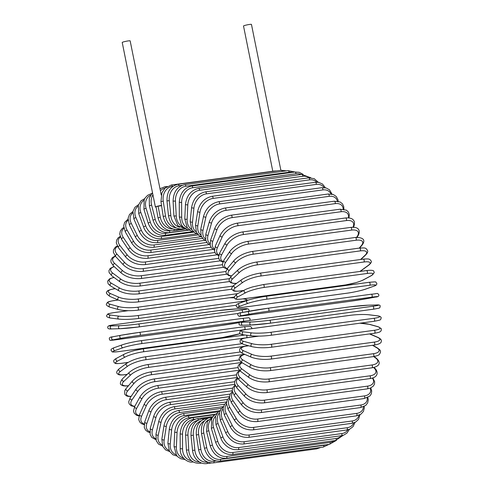 <?xml version="1.0" encoding="UTF-8"?>
<svg xmlns="http://www.w3.org/2000/svg" width="488" height="488" viewBox="0 0 488 488"><rect width="100%" height="100%" fill="white"/><g stroke="black" fill="none" stroke-linecap="round" stroke-linejoin="round"><path stroke-width="0.73" d="M272.798 171.251L243.512 25.998A4.05 0.39 -11.4 0 1 244.14 25.657A4.05 0.39 -11.4 0 1 248.563 24.601A4.05 0.39 -11.4 0 1 251.454 24.4L280.881 170.343M155.843 207.064A4.05 0.39 -11.4 0 1 155.385 206.979A4.05 0.39 -11.4 0 1 156.014 206.631L158.045 206.186L160.29 217.306A13.499 11.169 70.5 0 0 173.088 229.049M160.29 217.306L158.027 217.886L156.014 206.631A4.05 0.39 -11.4 0 1 161.528 205.417M161.577 205.704L158.045 206.186M155.385 206.979L122.213 42.462A4.05 0.39 -11.4 0 1 122.842 42.114A4.05 0.39 -11.4 0 1 127.264 41.065A4.05 0.39 -11.4 0 1 130.156 40.864L161.229 194.962M208.156 419.991A13.499 11.169 70.5 0 0 203.795 433.057L206.741 447.691L204.478 448.271C207.15 457.14 212.304 461.422 219.948 461.123A1.501 0.83 -97.7 0 0 220.539 459.354L323.764 445.343A13.499 11.169 70.5 0 0 325.85 444.812M206.741 447.691A13.499 11.169 70.5 0 0 220.539 459.354M323.764 445.343A1.501 0.83 82.3 0 1 323.172 447.112L329.016 444.379M203.795 433.057L201.526 433.631L204.478 448.271M226.261 458.324A1.501 0.83 -97.7 0 0 226.822 456.433L330.053 442.421A1.501 0.83 82.3 0 1 329.485 444.318L226.261 458.324C218.606 458.629 213.25 454.456 210.194 445.819L212.414 445.044A13.499 11.011 61.9 0 0 226.822 456.433M211.847 418.472A13.499 11.011 61.9 0 0 208.785 430.703L212.414 445.044M330.053 442.421A13.499 11.011 61.9 0 0 334.317 440.676M208.785 430.703L206.564 431.483L210.194 445.819M232.319 454.517A1.501 0.83 -97.7 0 0 232.849 452.504L336.073 438.492A1.501 0.83 82.3 0 1 335.543 440.511L232.319 454.517C224.645 454.828 219.106 450.802 215.684 442.451A1.501 0.36 162.9 0 1 216.361 441.915A1.501 0.36 162.9 0 1 217.849 441.481A13.499 10.773 54 0 0 232.849 452.504M215.605 416.142A13.499 10.773 54 0 0 213.567 427.555L217.849 441.481M336.073 438.492A13.499 10.773 54 0 0 341.472 435.699M213.567 427.555A1.501 0.36 162.9 0 0 212.079 427.988A1.501 0.36 162.9 0 0 211.402 428.531L215.684 442.451M238.077 449.729A1.501 0.83 -97.7 0 0 238.565 447.594L341.789 433.582A1.501 0.83 82.3 0 1 341.301 435.723L238.077 449.729L234.136 449.631C226.67 448.082 221.979 441.933 220.905 438.206A1.501 0.458 159.9 0 1 221.534 437.541A1.501 0.458 159.9 0 1 223.01 437.035A13.499 10.449 46.7 0 0 238.565 447.594M219.332 412.976A13.499 10.449 46.7 0 0 218.099 423.627L223.01 437.035M341.789 433.582A13.499 10.449 46.7 0 0 347.938 429.751M218.099 423.627A1.501 0.458 159.9 0 0 216.623 424.133A1.501 0.458 159.9 0 0 216.001 424.798L220.905 438.206M243.481 443.995A1.501 0.83 -97.7 0 0 243.927 441.744L347.151 427.732A1.501 0.83 82.3 0 1 346.712 429.989L243.481 443.995C235.777 444.324 229.891 440.695 225.822 433.1A1.501 0.561 156.8 0 1 226.383 432.319A1.501 0.561 156.8 0 1 227.847 431.746A13.499 10.053 40.1 0 0 243.927 441.744M222.967 408.999A13.499 10.053 40.1 0 0 222.357 418.954L227.847 431.746M347.151 427.732A13.499 10.053 40.1 0 0 353.763 422.889M222.357 418.954A1.501 0.561 156.8 0 0 220.893 419.527A1.501 0.561 156.8 0 0 220.332 420.314L225.822 433.1M248.508 437.358A1.501 0.83 -97.7 0 0 249.118 436.498A1.501 0.83 -97.7 0 0 248.898 434.997L352.123 420.985A1.501 0.83 82.3 0 1 352.348 422.492A1.501 0.83 82.3 0 1 351.732 423.346L248.508 437.358C240.785 437.712 234.746 434.32 230.391 427.189A1.501 0.653 153.5 0 1 230.885 426.286A1.501 0.653 153.5 0 1 232.331 425.646A13.499 9.571 34.3 0 0 248.898 434.997M226.426 404.253A13.499 9.571 34.3 0 0 226.298 413.568L232.331 425.646M352.123 420.985A13.499 9.571 34.3 0 0 358.918 415.215M226.298 413.568A1.501 0.653 153.5 0 0 224.852 414.214A1.501 0.653 153.5 0 0 224.364 415.117L230.391 427.189M253.101 429.867A1.501 0.83 -97.7 0 0 253.723 428.952A1.501 0.83 -97.7 0 0 253.443 427.409L356.667 413.397A1.501 0.83 82.3 0 1 356.954 414.94A1.501 0.83 82.3 0 1 356.325 415.861L253.101 429.867C245.366 430.251 239.193 427.128 234.588 420.51A1.501 0.744 149.9 0 1 234.996 419.491A1.501 0.744 149.9 0 1 236.424 418.777A13.499 9.022 29 0 0 253.443 427.409M229.671 398.775A13.499 9.022 29 0 0 229.897 407.517L236.424 418.777M356.667 413.397A13.499 9.022 29 0 0 363.383 406.815M229.897 407.517A1.501 0.744 149.9 0 0 228.469 408.224A1.501 0.744 149.9 0 0 228.061 409.243L234.588 420.51M257.237 421.583A1.501 0.83 -97.7 0 0 257.871 420.607A1.501 0.83 -97.7 0 0 257.518 419.027L360.742 405.022A1.501 0.83 82.3 0 1 361.096 406.595A1.501 0.83 82.3 0 1 360.461 407.578L257.237 421.583C249.496 422.004 243.207 419.18 238.376 413.116A1.501 0.83 146.1 0 1 238.687 411.994A1.501 0.83 146.1 0 1 240.102 411.207A13.499 8.406 24.2 0 0 257.518 419.027M232.654 392.639A13.499 8.406 24.2 0 0 233.13 400.837L240.102 411.207M360.742 405.022A13.499 8.406 24.2 0 0 367.147 397.775M233.13 400.837A1.501 0.83 146.1 0 0 231.715 401.618A1.501 0.83 146.1 0 0 231.404 402.74L238.376 413.116M260.879 412.574A1.501 0.83 -97.7 0 0 261.519 411.53A1.501 0.83 -97.7 0 0 261.098 409.926L364.322 395.92A1.501 0.83 82.3 0 1 364.743 397.519A1.501 0.83 82.3 0 1 364.109 398.562L260.879 412.574C253.144 413.031 246.757 410.53 241.731 405.064A1.501 0.909 141.9 0 1 241.932 403.838A1.501 0.909 141.9 0 1 243.329 402.978A13.499 7.723 19.9 0 0 261.098 409.926M235.369 385.91A13.499 7.723 19.9 0 0 235.96 393.578L243.329 402.978M364.322 395.92A13.499 7.723 19.9 0 0 370.16 388.167M235.96 393.578A1.501 0.909 141.9 0 0 234.563 394.438A1.501 0.909 141.9 0 0 234.362 395.664L241.731 405.064M264.008 402.893A1.501 0.83 -97.7 0 0 264.649 401.789A1.501 0.83 -97.7 0 0 264.154 400.172L367.385 386.16A1.501 0.83 82.3 0 1 367.873 387.777A1.501 0.83 82.3 0 1 367.232 388.881L264.008 402.893C256.279 403.405 249.819 401.246 244.628 396.415A1.501 0.976 137.3 0 1 244.708 395.103A1.501 0.976 137.3 0 1 246.086 394.164A13.499 6.978 16 0 0 264.154 400.172M237.815 378.645A13.499 6.978 16 0 0 238.382 385.807L246.086 394.164M367.385 386.16A13.499 6.978 16 0 0 372.356 378.06M238.382 385.807A1.501 0.976 137.3 0 0 237.003 386.746A1.501 0.976 137.3 0 0 236.924 388.058L244.628 396.415M266.588 392.626A1.501 0.83 -97.7 0 0 267.229 391.455A1.501 0.83 -97.7 0 0 266.668 389.833L369.898 375.827A1.501 0.83 82.3 0 1 370.459 377.45A1.501 0.83 82.3 0 1 369.812 378.615L266.588 392.626C258.89 393.194 252.375 391.4 247.05 387.234A1.501 1.043 132.2 0 1 246.989 385.843A1.501 1.043 132.2 0 1 248.343 384.825A13.499 6.185 12.3 0 0 266.668 389.833M240.059 370.929A13.499 6.185 12.3 0 0 240.364 377.578L248.343 384.825M369.898 375.827A13.499 6.185 12.3 0 0 373.851 367.793L373.552 367.519M240.364 377.578A1.501 1.043 132.2 0 0 239.01 378.596A1.501 1.043 132.2 0 0 239.071 379.987L247.05 387.234M373.851 367.793A1.501 1.043 -47.8 0 1 374.577 367.983L373.954 367.421M268.601 381.842A1.501 0.83 -97.7 0 0 269.248 380.616A1.501 0.83 -97.7 0 0 268.613 378.999L371.844 364.987A1.501 0.83 82.3 0 1 372.478 366.604A1.501 0.83 82.3 0 1 371.832 367.836L268.601 381.842C260.952 382.476 254.413 381.061 248.99 377.596A1.501 1.098 126.6 0 1 248.77 376.138A1.501 1.098 126.6 0 1 250.094 375.034A13.499 5.344 8.9 0 0 268.613 378.999M242.274 362.816A13.499 5.344 8.9 0 0 241.895 368.946L250.094 375.034M371.844 364.987A13.499 5.344 8.9 0 0 375.601 357.997L373.674 356.569M241.895 368.946A1.501 1.098 126.6 0 0 240.566 370.05A1.501 1.098 126.6 0 0 240.785 371.514L248.99 377.596M375.601 357.997A1.501 1.098 -53.4 0 1 376.279 358.155L374.058 356.508M270.041 370.636A1.501 0.83 -97.7 0 0 270.688 369.343A1.501 0.83 -97.7 0 0 269.98 367.738L373.21 353.733A1.501 0.83 82.3 0 1 373.912 355.331A1.501 0.83 82.3 0 1 373.271 356.624L270.041 370.636C262.452 371.331 255.913 370.307 250.423 367.568A1.501 1.147 120.3 0 1 250.027 366.061A1.501 1.147 120.3 0 1 251.32 364.865A13.499 4.465 5.7 0 0 269.98 367.738M244.811 354.41A13.499 4.465 5.7 0 0 242.969 359.991L251.32 364.865M373.21 353.733A13.499 4.465 5.7 0 0 376.827 347.834L372.484 345.297M242.969 359.991A1.501 1.147 120.3 0 0 241.67 361.187A1.501 1.147 120.3 0 0 242.072 362.694L250.423 367.568M376.827 347.834A1.501 1.147 -59.7 0 1 377.444 347.944L372.826 345.248M270.62 359.04A1.501 0.83 -97.7 0 0 270.889 359.083A1.501 0.83 -97.7 0 0 271.535 357.722A1.501 0.83 -97.7 0 0 270.755 356.149L373.985 342.143A1.501 0.83 82.3 0 1 374.76 343.717A1.501 0.83 82.3 0 1 374.119 345.071L270.889 359.083C263.38 359.845 256.865 359.223 251.357 357.222A1.501 1.183 113.3 0 1 250.753 355.691A1.501 1.183 113.3 0 1 252.015 354.398A13.499 3.544 2.7 0 0 270.755 356.149M248.703 345.772L247.105 345.986A13.499 3.544 2.7 0 0 243.567 350.768L252.015 354.398M373.985 342.143A13.499 3.544 2.7 0 0 377.523 337.36L369.52 333.926M243.567 350.768A1.501 1.183 113.3 0 0 242.31 352.061A1.501 1.183 113.3 0 0 242.908 353.593L251.357 357.222M247.105 345.986A1.501 0.83 -97.7 0 0 246.836 345.949C241.767 346.718 239.376 348.066 239.657 350.006C239.285 351.067 240.37 352.263 242.908 353.593M377.523 337.36A1.501 1.183 -66.7 0 1 378.048 337.434L369.794 333.884M270.95 347.261A1.501 0.83 -97.7 0 0 271.145 347.273A1.501 0.83 -97.7 0 0 271.786 345.852A1.501 0.83 -97.7 0 0 270.938 344.315L374.162 330.309A1.501 0.83 82.3 0 1 375.01 331.84A1.501 0.83 82.3 0 1 374.369 333.267L271.145 347.273C263.721 348.096 257.267 347.877 251.778 346.626A1.501 1.214 105.5 0 1 252.168 343.711A13.499 2.605 -0.2 0 0 270.938 344.315M258.878 336.134L247.209 337.72A13.499 2.605 -0.2 0 0 243.695 341.35L252.168 343.711M374.162 330.309A13.499 2.605 -0.2 0 0 377.675 326.673L369.202 324.319A13.499 2.605 -0.2 0 0 359.662 323.239M243.695 341.35A1.501 1.214 105.5 0 0 243.299 344.272L251.778 346.626M247.209 337.72A1.501 0.83 -97.7 0 0 247.013 337.708C240.913 338.776 241.505 339.069 240.224 340.166L240.084 342.326L243.299 344.272M369.202 324.319A1.501 1.214 -74.5 0 1 369.611 324.343L359.845 323.215M377.675 326.673A1.501 1.214 -74.5 0 1 378.084 326.704L369.611 324.343M251.942 335.854A13.499 1.641 176.9 0 0 270.675 335.299A1.501 0.83 -97.7 0 0 270.797 335.299A1.501 0.83 -97.7 0 0 271.432 333.81A1.501 0.83 -97.7 0 0 270.517 332.328L373.747 318.316A1.501 0.83 82.3 0 1 374.662 319.799A1.501 0.83 82.3 0 1 374.028 321.293A1.501 0.83 82.3 0 1 373.906 321.293M373.747 318.316A13.499 1.641 -3.1 0 0 377.291 315.846L368.855 314.784A13.499 1.641 -3.1 0 0 350.122 315.34L246.898 329.345A13.499 1.641 -3.1 0 0 243.347 331.816L251.784 332.883A13.499 1.641 -3.1 0 0 270.517 332.328M251.784 332.883A1.501 1.238 97.2 0 0 251.68 335.854C257.097 336.366 263.471 336.177 270.797 335.299L374.028 321.293C382.891 319.652 379.951 319.872 381.213 318.042C381.091 316.81 379.871 316.078 377.56 315.846L369.123 314.784A1.501 1.238 -82.8 0 0 368.855 314.784M243.347 331.816A1.501 1.238 97.2 0 0 243.244 334.792L251.68 335.854M246.898 329.345A1.501 0.83 -97.7 0 0 246.775 329.345C237.906 330.986 240.846 330.766 239.59 332.596C239.712 333.829 240.926 334.561 243.244 334.792M372.734 306.263A13.499 0.665 -5.8 0 0 376.37 304.963L368.037 305.201A13.499 0.665 -5.8 0 0 349.39 306.921L246.166 320.933A13.499 0.665 -5.8 0 0 242.53 322.233L250.862 321.995A1.501 1.244 88.4 0 0 251.167 324.978A13.499 0.665 174.2 0 0 269.809 323.251A1.501 0.83 -97.7 0 0 269.858 323.251A1.501 0.83 -97.7 0 0 270.486 321.696A1.501 0.83 -97.7 0 0 269.504 320.274L372.734 306.263A1.501 0.83 82.3 0 1 373.716 307.684A1.501 0.83 82.3 0 1 373.088 309.239A1.501 0.83 82.3 0 1 373.039 309.246L269.907 323.239M250.862 321.995A13.499 0.665 -5.8 0 0 269.504 320.274M242.53 322.233A1.501 1.244 88.4 0 0 242.835 325.215M246.166 320.933A1.501 0.83 -97.7 0 0 246.117 320.939L240.047 322.05L239.309 322.525L238.998 324.154C239.047 325.057 240.285 325.417 242.725 325.221L251.058 324.99L269.858 323.251L374.461 309.05L379.158 308.129L379.89 307.654L380.201 306.025C380.158 305.122 378.92 304.762 376.48 304.957A1.501 1.244 -91.6 0 1 376.596 304.957M376.37 304.963A1.501 1.244 -91.6 0 1 376.48 304.957L368.147 305.189L349.341 306.928L246.117 320.939M268.357 311.21A1.501 0.83 -97.7 0 0 268.949 309.599A1.501 0.83 -97.7 0 0 267.93 308.245A1.501 0.83 -97.7 0 0 267.906 308.245A13.499 0.317 -8.6 0 0 249.411 311.143A1.501 1.25 79.4 0 0 249.862 314.107L241.694 315.638A13.499 0.317 171.4 0 0 245.476 315.51L348.707 301.499A13.499 0.317 171.4 0 0 367.196 298.607L375.37 297.07A13.499 0.317 171.4 0 0 371.582 297.204L268.357 311.21A13.499 0.317 171.4 0 0 249.862 314.107M249.307 311.161L241.243 312.674A1.501 1.25 79.4 0 0 241.188 312.68L267.93 308.245L371.13 294.24A1.501 0.83 82.3 0 1 371.155 294.233A1.501 0.83 82.3 0 1 372.179 295.588A1.501 0.83 82.3 0 1 371.582 297.204M245.434 315.516A1.501 0.83 -97.7 0 0 245.452 315.51C238.778 315.956 239.516 317.291 237.778 314.9C237.564 313.528 238.705 312.79 241.188 312.68A1.501 1.25 79.4 0 0 241.694 315.638M245.452 315.51A1.501 0.83 -97.7 0 0 245.476 315.51L348.682 301.505A1.501 0.83 -97.7 0 0 348.707 301.499M348.658 301.505A1.501 0.83 -97.7 0 0 348.682 301.505L367.25 298.595A1.501 1.25 -100.6 0 1 367.196 298.607M367.299 298.589A1.501 1.25 -100.6 0 1 367.25 298.595L375.418 297.064A1.501 1.25 -100.6 0 1 375.37 297.07M375.473 297.052A1.501 1.25 -100.6 0 1 375.418 297.064C377.907 296.954 379.042 296.216 378.834 294.85C377.09 292.458 377.834 293.794 371.155 294.233L267.93 308.245M266.32 299.266A1.501 0.83 -97.7 0 0 266.838 297.607A1.501 0.83 -97.7 0 0 265.826 296.32A1.501 0.83 -97.7 0 0 265.734 296.344A13.499 1.293 -11.4 0 0 247.44 300.394A1.501 1.238 70.5 0 0 248.032 303.316L240.09 306.141A13.499 1.293 168.6 0 0 244.079 307.166L347.303 293.154A13.499 1.293 168.6 0 0 365.597 289.103L373.54 286.285A13.499 1.293 168.6 0 0 369.55 285.26L266.32 299.266A13.499 1.293 168.6 0 0 248.032 303.316M265.923 296.314L368.959 282.332A1.501 0.83 82.3 0 1 369.05 282.308A1.501 0.83 82.3 0 1 370.063 283.595A1.501 0.83 82.3 0 1 369.55 285.26M239.498 303.213A1.501 1.238 70.5 0 0 240.09 306.141M373.54 286.285A1.501 1.238 -109.5 0 0 373.747 286.236C375.98 285.596 376.998 284.644 376.809 283.375C374.912 281.936 378.609 281.484 369.05 282.308L265.826 296.32C259.305 297.168 249.795 299.418 247.233 300.443L239.291 303.261C237.058 303.902 236.033 304.854 236.229 306.122C238.126 307.562 234.423 308.013 243.988 307.19A1.501 0.83 -97.7 0 0 244.079 307.166M365.994 288.963A1.501 1.238 -109.5 0 1 365.597 289.103M366.226 270.639A1.501 0.83 82.3 0 1 366.384 270.584L263.16 284.589L252.571 286.926C246.611 288.756 244.83 289.829 244.628 289.945A1.501 1.226 61.9 0 0 245.696 292.702L238.04 296.789A13.499 2.263 165.8 0 0 242.286 298.949L345.516 284.943A13.499 2.263 165.8 0 0 363.542 279.752L371.203 275.665A13.499 2.263 165.8 0 0 366.952 273.506L263.727 287.511A1.501 0.83 -97.7 0 0 264.161 285.815A1.501 0.83 -97.7 0 0 263.16 284.589A1.501 0.83 -97.7 0 0 263.001 284.644M263.727 287.511A13.499 2.263 165.8 0 0 245.696 292.702M371.203 275.665A1.501 1.226 -118.1 0 0 371.545 275.555L374.29 272.67C373.308 271.627 375.858 269.522 366.384 270.584A1.501 0.83 82.3 0 1 367.385 271.81A1.501 0.83 82.3 0 1 366.952 273.506M244.628 289.945L236.967 294.032A1.501 1.226 61.9 0 0 238.04 296.789M236.967 294.032L234.222 296.918C235.204 297.961 232.654 300.065 242.127 299.004A1.501 0.83 -97.7 0 0 242.286 298.949M345.181 284.986A1.501 0.83 -97.7 0 0 345.351 284.998A1.501 0.83 -97.7 0 0 345.516 284.943M242.127 299.004L345.351 284.998L355.941 282.662C361.907 280.832 363.682 279.758 363.889 279.642A1.501 1.226 -118.1 0 1 363.542 279.752M359.729 271.487A13.499 3.215 162.9 0 0 361.059 270.62L368.373 265.301A13.499 3.215 162.9 0 0 363.81 262.026L260.586 276.031A1.501 0.83 -97.7 0 0 260.94 274.317A1.501 0.83 -97.7 0 0 259.958 273.152C252.534 274.396 246.403 276.586 241.554 279.728A1.501 1.196 54 0 0 241.31 281.387A1.501 1.196 54 0 0 242.865 282.332L235.558 287.652A13.499 3.215 162.9 0 0 240.114 290.927L243.689 290.439M260.586 276.031A13.499 3.215 162.9 0 0 242.865 282.332M362.956 259.238A1.501 0.83 82.3 0 1 363.182 259.146A1.501 0.83 82.3 0 1 364.17 260.305A1.501 0.83 82.3 0 1 363.81 262.026M241.554 279.728L234.246 285.047A1.501 1.196 54 0 0 234.002 286.706A1.501 1.196 54 0 0 235.558 287.652M234.246 285.047C232.026 286.974 231.251 288.347 231.928 289.158C233.343 291.013 233.209 291.611 239.889 291.019A1.501 0.83 -97.7 0 0 240.114 290.927M359.937 271.456L361.516 270.437A1.501 1.196 -126 0 1 361.059 270.62M361.516 270.437L368.824 265.118A1.501 1.196 -126 0 1 368.373 265.301M360.577 259.5L365.073 255.261A13.499 4.142 159.9 0 0 360.156 250.911L256.926 264.917A1.501 0.83 -97.7 0 0 257.207 263.191A1.501 0.83 -97.7 0 0 256.237 262.093C248.752 263.416 242.689 266.003 238.052 269.858A1.501 1.159 46.7 0 0 238.004 271.45A1.501 1.159 46.7 0 0 239.571 272.292L232.66 278.807A13.499 4.142 159.9 0 0 236.704 283.26M256.926 264.917A13.499 4.142 159.9 0 0 239.571 272.292M256.237 262.093L359.461 248.081A1.501 0.83 82.3 0 1 360.437 249.179A1.501 0.83 82.3 0 1 360.156 250.911M238.052 269.858L231.141 276.373A1.501 1.159 46.7 0 0 231.092 277.965A1.501 1.159 46.7 0 0 232.66 278.807M360.9 259.457L365.616 255.011A1.501 1.159 -133.3 0 1 365.073 255.261M359.235 248.111L361.334 245.623A13.499 5.032 156.8 0 0 356.002 240.242L252.778 254.254A1.501 0.83 -97.7 0 0 252.985 252.522A1.501 0.83 -97.7 0 0 252.028 251.491C244.494 252.894 238.528 255.864 234.13 260.409A1.501 1.116 40.1 0 0 234.258 261.91A1.501 1.116 40.1 0 0 235.826 262.66L229.372 270.315A13.499 5.032 156.8 0 0 231.715 275.836M252.778 254.254A13.499 5.032 156.8 0 0 235.826 262.66M252.028 251.491L355.252 237.479A1.501 0.83 82.3 0 1 356.21 238.516A1.501 0.83 82.3 0 1 356.002 240.242M234.13 260.409L227.676 268.071A1.501 1.116 40.1 0 0 227.798 269.571A1.501 1.116 40.1 0 0 229.372 270.315M359.613 248.063L361.931 245.311A1.501 1.116 -139.9 0 1 361.334 245.623M356.582 237.345L357.179 236.466A13.499 5.893 153.5 0 0 351.397 230.11L248.166 244.122A1.501 0.83 -97.7 0 0 248.3 242.402A1.501 0.83 -97.7 0 0 247.361 241.426C239.797 242.902 233.953 246.245 229.83 251.448A1.501 1.061 34.3 0 0 230.098 252.845A1.501 1.061 34.3 0 0 231.672 253.498L225.718 262.239A13.499 5.893 153.5 0 0 227.323 268.504M248.166 244.122A13.499 5.893 153.5 0 0 231.672 253.498M247.361 241.426L350.591 227.414A1.501 0.83 82.3 0 1 351.531 228.39A1.501 0.83 82.3 0 1 351.397 230.11M229.83 251.448L223.876 260.189A1.501 1.061 34.3 0 0 224.144 261.586A1.501 1.061 34.3 0 0 225.718 262.239M356.984 237.321L357.814 236.101A1.501 1.061 -145.7 0 1 357.179 236.466M352.946 227.262A13.499 6.704 149.9 0 0 346.358 220.582L243.134 234.594A1.501 0.83 -97.7 0 0 243.201 232.892A1.501 0.83 -97.7 0 0 242.28 231.977C234.704 233.526 228.994 237.211 225.163 243.036A1.501 1 29 0 0 225.554 244.323A1.501 1 29 0 0 227.133 244.891L221.729 254.651A13.499 6.704 149.9 0 0 223.101 261.513M243.134 234.594A13.499 6.704 149.9 0 0 227.133 244.891M242.28 231.977L345.504 217.971A1.501 0.83 82.3 0 1 346.425 218.886A1.501 0.83 82.3 0 1 346.358 220.582M225.163 243.036L219.765 252.796A1.501 1 29 0 0 220.149 254.083A1.501 1 29 0 0 221.729 254.651M348.414 217.861A13.499 7.466 146.1 0 0 340.941 211.737L237.717 225.749A1.501 0.83 -97.7 0 0 237.717 224.077A1.501 0.83 -97.7 0 0 236.814 223.223C229.232 224.822 223.687 228.829 220.173 235.24A1.501 0.933 24.2 0 0 220.667 236.405A1.501 0.933 24.2 0 0 222.241 236.894L217.428 247.599A13.499 7.466 146.1 0 0 218.844 254.98M237.717 225.749A13.499 7.466 146.1 0 0 222.241 236.894M236.814 223.223L340.045 209.212A1.501 0.83 82.3 0 1 340.941 210.066A1.501 0.83 82.3 0 1 340.941 211.737M220.173 235.24L215.361 245.946A1.501 0.933 24.2 0 0 215.855 247.111A1.501 0.933 24.2 0 0 217.428 247.599M343.168 209.145A13.499 8.168 141.9 0 0 335.177 203.636L231.946 217.648A1.501 0.83 -97.7 0 0 231.891 216.013A1.501 0.83 -97.7 0 0 231.013 215.22C223.437 216.867 218.063 221.168 214.891 228.122A1.501 0.86 19.9 0 0 215.47 229.165A1.501 0.86 19.9 0 0 217.038 229.567L212.853 241.139A13.499 8.168 141.9 0 0 214.476 248.996M231.946 217.648A13.499 8.168 141.9 0 0 217.038 229.567M231.013 215.22L334.237 201.209A1.501 0.83 82.3 0 1 335.116 202.008A1.501 0.83 82.3 0 1 335.177 203.636M214.891 228.122L210.706 239.687A1.501 0.86 19.9 0 0 211.28 240.73A1.501 0.86 19.9 0 0 212.853 241.139M337.324 201.166A13.499 8.808 137.3 0 0 329.107 196.347L225.883 210.359A1.501 0.83 -97.7 0 0 225.767 208.773A1.501 0.83 -97.7 0 0 224.913 208.034C217.349 209.718 212.164 214.281 209.352 221.729A1.501 0.775 16 0 0 209.999 222.644A1.501 0.775 16 0 0 211.566 222.979L208.034 235.32A13.499 8.808 137.3 0 0 209.999 243.64M225.883 210.359A13.499 8.808 137.3 0 0 211.566 222.979M224.913 208.034L328.137 194.023A1.501 0.83 82.3 0 1 328.991 194.761A1.501 0.83 82.3 0 1 329.107 196.347M209.352 221.729L205.826 234.075A1.501 0.775 16 0 0 206.467 234.99A1.501 0.775 16 0 0 208.034 235.32M330.955 193.968A13.499 9.388 132.2 0 0 322.788 189.924L219.563 203.929A1.501 0.83 -97.7 0 0 219.393 202.404A1.501 0.83 -97.7 0 0 218.563 201.721C211.017 203.429 206.028 208.23 203.6 216.123A1.501 0.689 12.3 0 0 204.295 216.904A1.501 0.689 12.3 0 0 205.863 217.166L203.014 230.19A13.499 9.388 132.2 0 0 205.43 238.974M219.563 203.929A13.499 9.388 132.2 0 0 205.863 217.166M218.563 201.721L321.787 187.709A1.501 0.83 82.3 0 1 322.617 188.392A1.501 0.83 82.3 0 1 322.788 189.924M203.6 216.123L200.751 229.146A1.501 0.689 12.3 0 0 201.446 229.933A1.501 0.689 12.3 0 0 203.014 230.19M324.105 187.624A13.499 9.888 126.6 0 0 316.261 184.409L213.036 198.415A1.501 0.83 -97.7 0 0 212.012 196.322C204.49 198.055 199.708 203.057 197.671 211.334A1.501 0.592 8.9 0 0 198.409 211.987A1.501 0.592 8.9 0 0 199.97 212.176L197.829 225.785A13.499 9.888 126.6 0 0 200.83 235.039M213.036 198.415A13.499 9.888 126.6 0 0 199.97 212.176M212.012 196.322L315.242 182.311A1.501 0.83 82.3 0 1 316.261 184.409M197.671 211.334L195.529 224.944A1.501 0.592 8.9 0 0 196.267 225.596A1.501 0.592 8.9 0 0 197.829 225.785M316.81 182.207A13.499 10.315 120.3 0 0 309.575 179.852L206.351 193.858A1.501 0.83 -97.7 0 0 205.314 191.888C197.811 193.626 193.242 198.805 191.607 207.412A1.501 0.494 5.7 0 0 192.376 207.931A1.501 0.494 5.7 0 0 193.937 208.053L192.516 222.138A13.499 10.315 120.3 0 0 196.243 231.891M206.351 193.858A13.499 10.315 120.3 0 0 193.937 208.053M205.314 191.888L308.538 177.876A1.501 0.83 82.3 0 1 309.575 179.852M191.607 207.412L190.192 221.497A1.501 0.494 5.7 0 0 190.96 222.022A1.501 0.494 5.7 0 0 192.516 222.138M309.124 177.815A13.499 10.669 113.3 0 0 302.786 176.284L199.555 190.296A1.501 0.83 -97.7 0 0 198.512 188.441C191.028 190.192 186.678 195.505 185.458 204.381A1.501 0.397 2.7 0 0 186.251 204.771A1.501 0.397 2.7 0 0 187.807 204.82L187.124 219.277A13.499 10.669 113.3 0 0 191.754 229.549M199.555 190.296A13.499 10.669 113.3 0 0 187.807 204.82M198.512 188.441L301.736 174.436A1.501 0.83 82.3 0 1 302.786 176.284M185.458 204.381L184.781 218.844A1.501 0.397 2.7 0 0 185.568 219.228A1.501 0.397 2.7 0 0 187.124 219.277M301.072 174.527A13.499 10.937 105.5 0 0 295.941 173.734L192.711 187.746A1.501 0.83 -97.7 0 0 191.662 186.019C184.196 187.77 180.072 193.187 179.273 202.27L181.621 202.502L181.676 217.221A13.499 10.937 105.5 0 0 187.435 228.012M192.711 187.746A13.499 10.937 105.5 0 0 181.621 202.502M191.662 186.019L294.892 172.014A1.501 0.83 82.3 0 1 295.941 173.734M179.273 202.27L179.334 216.989L181.676 217.221M292.349 172.356A13.499 11.12 97.2 0 0 289.091 172.221L185.861 186.233A1.501 0.83 -97.7 0 0 184.818 184.635C177.37 186.386 173.46 191.869 173.1 201.099L175.442 201.123L176.235 215.989A13.499 11.12 97.2 0 0 183.366 227.268M185.861 186.233A13.499 11.12 97.2 0 0 175.442 201.123M184.818 184.635L288.042 170.629A1.501 0.83 82.3 0 1 289.091 172.221M173.1 201.099L173.893 215.964L176.235 215.989M182.134 185.349L179.066 185.763A1.501 0.83 -97.7 0 0 178.029 184.305C170.593 186.044 166.902 191.571 166.975 200.867L169.299 200.69L170.824 215.598A13.499 11.224 88.4 0 0 179.608 227.249M179.066 185.763A13.499 11.224 88.4 0 0 169.299 200.69M178.029 184.305L281.259 170.294A1.501 0.83 82.3 0 1 282.235 171.416M166.975 200.867L168.5 215.769L170.824 215.598M168.5 215.769C170.343 224.901 175.082 229.311 182.707 229.006A1.501 0.83 -97.7 0 0 182.951 228.903M173.069 186.257L172.368 186.355A1.501 0.83 -97.7 0 0 171.349 185.019L164.974 188.191L161.943 192.76L160.949 201.587L163.248 201.209L165.499 216.038A13.499 11.236 79.4 0 0 176.192 227.878M172.368 186.355A13.499 11.236 79.4 0 0 163.248 201.209M171.349 185.019L274.573 171.007A1.501 0.83 82.3 0 1 275 171.142M160.949 201.587L163.199 216.416L165.499 216.038M163.199 216.416C165.463 225.444 170.41 229.811 178.047 229.506A1.501 0.83 -97.7 0 0 178.632 228.787M165.048 188.124A13.499 11.169 70.5 0 0 160.375 190.735M184.531 229.238L173.496 230.739A1.501 0.83 -97.7 0 0 174.137 229.336M165.694 187.544A1.501 0.83 -97.7 0 0 164.828 186.782L159.966 188.722M152.476 192.534L149.267 198.372L149.389 205.844L151.609 205.07L155.239 219.405A13.499 11.011 61.9 0 0 169.653 230.794L170.288 230.708M152.945 194.858A13.499 11.011 61.9 0 0 151.609 205.07M149.389 205.844L153.025 220.179L155.239 219.405M153.025 220.179C156.075 228.823 161.43 232.989 169.086 232.691A1.501 0.83 -97.7 0 0 169.653 230.794M151.573 193.541L147.663 195.291L145.192 197.872L144.186 199.751L143.942 209.358A1.501 0.36 -17.1 0 1 144.619 208.815A1.501 0.36 -17.1 0 1 146.107 208.382L150.389 222.308A13.499 10.773 54 0 0 165.389 233.325L188.88 230.141M150.444 195.249A13.499 10.773 54 0 0 146.107 208.382M143.942 209.358L148.224 223.278A1.501 0.36 -17.1 0 1 148.901 222.741A1.501 0.36 -17.1 0 1 150.389 222.308M148.224 223.278C151.646 231.629 157.185 235.649 164.859 235.344A1.501 0.83 -97.7 0 0 165.389 233.325M144.741 198.622L141.062 200.781L138.317 205.259L138.769 213.756A1.501 0.458 -20.1 0 1 139.391 213.091A1.501 0.458 -20.1 0 1 140.867 212.585L145.778 225.993A13.499 10.449 46.7 0 0 161.333 236.552L193.907 232.129M143.972 200.3A13.499 10.449 46.7 0 0 140.867 212.585M138.769 213.756L143.673 227.164A1.501 0.458 -20.1 0 1 144.302 226.499A1.501 0.458 -20.1 0 1 145.778 225.993M143.673 227.164C144.71 230.794 149.328 236.973 156.855 238.583L160.839 238.687A1.501 0.83 -97.7 0 0 161.333 236.552M138.525 204.649L134.938 207.266L132.956 211.469L133.913 219.008A1.501 0.561 -23.2 0 1 134.474 218.221A1.501 0.561 -23.2 0 1 135.939 217.648L141.428 230.44A13.499 10.053 40.1 0 0 157.508 240.438L198.274 234.905M138.086 206.204A13.499 10.053 40.1 0 0 135.939 217.648M133.913 219.008L139.403 231.794A1.501 0.561 -23.2 0 1 139.964 231.013A1.501 0.561 -23.2 0 1 141.428 230.44M139.403 231.794C143.472 239.388 149.358 243.024 157.069 242.689A1.501 0.83 -97.7 0 0 157.508 240.438M132.943 211.524L129.503 214.446L128.076 218.325L129.418 225.078A1.501 0.653 -26.5 0 1 129.906 224.175A1.501 0.653 -26.5 0 1 131.351 223.534L137.384 235.606A13.499 9.571 34.3 0 0 153.952 244.964L202.593 238.364M132.773 212.89A13.499 9.571 34.3 0 0 131.351 223.534M129.418 225.078L135.451 237.15A1.501 0.653 -26.5 0 1 135.939 236.247A1.501 0.653 -26.5 0 1 137.384 235.606M135.451 237.15C139.8 244.287 145.839 247.672 153.561 247.325A1.501 0.83 -97.7 0 0 154.178 246.464A1.501 0.83 -97.7 0 0 153.952 244.964M128.015 219.161L124.635 222.375L123.665 225.877L125.312 231.922A1.501 0.744 -30.1 0 1 125.721 230.909A1.501 0.744 -30.1 0 1 127.148 230.196L133.675 241.462A13.499 9.022 29 0 0 150.694 250.088L206.827 242.469M128.039 220.301A13.499 9.022 29 0 0 127.148 230.196M125.312 231.922L131.839 243.189A1.501 0.744 -30.1 0 1 132.248 242.17A1.501 0.744 -30.1 0 1 133.675 241.462M131.839 243.189C136.445 249.807 142.618 252.93 150.353 252.552A1.501 0.83 -97.7 0 0 150.975 251.631A1.501 0.83 -97.7 0 0 150.694 250.088M123.738 227.487L122.244 228.488L120.335 230.976L119.731 234.063L121.628 239.486A1.501 0.83 -33.9 0 1 121.945 238.364A1.501 0.83 -33.9 0 1 123.354 237.577L130.333 247.953A13.499 8.406 24.2 0 0 147.748 255.773L210.944 247.196M123.897 228.396A13.499 8.406 24.2 0 0 123.354 237.577M121.628 239.486L128.606 249.856A1.501 0.83 -33.9 0 1 128.917 248.734A1.501 0.83 -33.9 0 1 130.333 247.953M128.606 249.856C133.438 255.925 139.727 258.75 147.468 258.329A1.501 0.83 -97.7 0 0 148.096 257.353A1.501 0.83 -97.7 0 0 147.748 255.773M120.139 236.442L118.108 237.869L116.614 240.181L116.296 242.926L118.407 247.715A1.501 0.909 -38.1 0 1 118.608 246.495A1.501 0.909 -38.1 0 1 120.005 245.635L127.368 255.035A13.499 7.723 19.9 0 0 145.143 261.983L214.921 252.509M120.377 237.125A13.499 7.723 19.9 0 0 120.005 245.635M118.407 247.715L125.77 257.115A1.501 0.909 -38.1 0 1 125.977 255.895A1.501 0.909 -38.1 0 1 127.368 255.035M125.77 257.115C130.802 262.581 137.183 265.082 144.924 264.624A1.501 0.83 -97.7 0 0 145.558 263.581A1.501 0.83 -97.7 0 0 145.143 261.983M117.254 245.964L115.369 247.111L113.472 249.917L113.368 252.314L115.662 256.548A1.501 0.976 -42.7 0 1 115.741 255.23A1.501 0.976 -42.7 0 1 117.12 254.297L124.818 262.648A13.499 6.978 16 0 0 142.892 268.656L218.746 258.365M117.529 246.446A13.499 6.978 16 0 0 117.12 254.297M115.662 256.548L123.366 264.899A1.501 0.976 -42.7 0 1 123.446 263.587A1.501 0.976 -42.7 0 1 124.818 262.648M123.366 264.899C128.558 269.73 135.017 271.889 142.74 271.377A1.501 0.83 -97.7 0 0 143.387 270.273A1.501 0.83 -97.7 0 0 142.892 268.656M115.18 255.993L112.405 257.591L110.916 260.104L110.965 262.172L113.423 265.911A1.501 1.043 -47.8 0 1 113.368 264.514A1.501 1.043 -47.8 0 1 114.717 263.496L122.701 270.742A13.499 6.185 12.3 0 0 141.026 275.757L222.412 264.709M115.449 256.31A13.499 6.185 12.3 0 0 114.717 263.496M113.423 265.911L121.408 273.158A1.501 1.043 -47.8 0 1 121.347 271.767A1.501 1.043 -47.8 0 1 122.701 270.742M121.408 273.158C126.734 277.318 133.242 279.112 140.941 278.544A1.501 0.83 -97.7 0 0 141.587 277.379A1.501 0.83 -97.7 0 0 141.026 275.757M114.046 266.472L110.166 268.424L108.934 270.688L109.123 272.566L111.722 275.738A1.501 1.098 -53.4 0 1 111.502 274.274A1.501 1.098 -53.4 0 1 112.826 273.17L121.024 279.258A13.499 5.344 8.9 0 0 139.544 283.223L225.938 271.499M114.259 266.668A13.499 5.344 8.9 0 0 112.826 273.17M111.722 275.738L119.92 281.82A1.501 1.098 -53.4 0 1 119.7 280.362A1.501 1.098 -53.4 0 1 121.024 279.258M119.92 281.82C125.343 285.285 131.882 286.7 139.531 286.072A1.501 0.83 -97.7 0 0 140.178 284.839A1.501 0.83 -97.7 0 0 139.544 283.223M113.942 277.385L109.654 278.776L107.634 281.1L108.153 283.876L110.556 285.95A1.501 1.147 -59.7 0 1 110.16 284.443A1.501 1.147 -59.7 0 1 111.453 283.247L119.81 288.121A13.499 4.465 5.7 0 0 138.47 290.994L229.391 278.654M114.094 277.501A13.499 4.465 5.7 0 0 111.453 283.247M110.556 285.95L118.913 290.824A1.501 1.147 -59.7 0 1 118.511 289.317A1.501 1.147 -59.7 0 1 119.81 288.121M118.913 290.824C124.397 293.562 130.936 294.587 138.531 293.892A1.501 0.83 -97.7 0 0 139.178 292.599A1.501 0.83 -97.7 0 0 138.47 290.994M115.284 288.707L114.149 288.859A1.501 0.83 -97.7 0 0 113.881 288.817C108.824 289.872 106.494 290.952 106.884 292.05C105.658 292.647 106.683 294.118 109.953 296.46A1.501 1.183 -66.7 0 1 109.355 294.929A1.501 1.183 -66.7 0 1 110.617 293.636L119.06 297.265A13.499 3.544 2.7 0 0 137.805 299.022L232.996 286.102M114.149 288.859A13.499 3.544 2.7 0 0 110.617 293.636M109.953 296.46L118.401 300.089A1.501 1.183 -66.7 0 1 117.803 298.558A1.501 1.183 -66.7 0 1 119.06 297.265M137.665 301.913A1.501 0.83 -97.7 0 0 137.939 301.956A1.501 0.83 -97.7 0 0 138.58 300.596A1.501 0.83 -97.7 0 0 137.805 299.022M118.279 300.041L113.826 300.645A1.501 0.83 -97.7 0 0 113.631 300.626C106.14 301.987 107.75 302.346 106.518 303.798C105.823 304.811 106.957 305.945 109.916 307.19A1.501 1.214 -74.5 0 1 110.312 304.274L118.785 306.629A13.499 2.605 -0.2 0 0 137.555 307.239L237.68 293.648M113.826 300.645A13.499 2.605 -0.2 0 0 110.312 304.274M109.916 307.19L118.389 309.544A1.501 1.214 -74.5 0 1 118.785 306.629M137.561 310.185A1.501 0.83 -97.7 0 0 137.762 310.197A1.501 0.83 -97.7 0 0 138.397 308.77A1.501 0.83 -97.7 0 0 137.555 307.239M128.259 310.679L114.094 312.601A1.501 0.83 -97.7 0 0 113.972 312.601C105.091 314.211 108.702 313.936 106.945 315.041C105.92 316.352 107.086 317.353 110.441 318.048A1.501 1.238 -82.8 0 1 110.55 315.071L118.987 316.139A13.499 1.641 -3.1 0 0 137.72 315.584L240.944 301.572A13.499 1.641 -3.1 0 0 244.494 299.101L242.89 298.9M110.709 318.048A1.501 1.238 -82.8 0 1 110.441 318.048L118.877 319.109A1.501 1.238 -82.8 0 1 118.987 316.139M114.094 312.601A13.499 1.641 -3.1 0 0 110.55 315.071M234.405 297.881A13.499 1.641 -3.1 0 0 229.354 297.765M236.308 305.214L138 318.554A1.501 0.83 -97.7 0 1 137.878 318.554A13.499 1.641 176.9 0 1 119.145 319.109A1.501 1.238 -82.8 0 1 118.877 319.109C124.294 319.622 130.668 319.433 138 318.554A1.501 0.83 -97.7 0 0 138.635 317.066A1.501 0.83 -97.7 0 0 137.72 315.584M241.713 302.401A1.501 0.83 -97.7 0 0 240.944 301.572M247.941 300.199L244.756 299.101A1.501 1.238 97.2 0 0 244.494 299.101M114.961 324.648A1.501 0.83 -97.7 0 0 114.912 324.654L109.275 325.624L108.123 326.222C107.506 327.033 106.872 329.412 111.52 328.936A1.501 1.244 -91.6 0 1 111.325 325.947L119.658 325.71A13.499 0.665 -5.8 0 0 138.299 323.989L241.529 309.978A13.499 0.665 -5.8 0 0 245.165 308.678L236.832 308.916A13.499 0.665 -5.8 0 0 218.191 310.642L114.961 324.648A13.499 0.665 -5.8 0 0 111.325 325.947M111.63 328.93A1.501 1.244 -91.6 0 1 111.52 328.936L119.853 328.705A1.501 1.244 -91.6 0 1 119.658 325.71M238.4 313.43L138.659 326.966A1.501 0.83 -97.7 0 1 138.61 326.966A13.499 0.665 174.2 0 1 119.963 328.692A1.501 1.244 -91.6 0 1 119.853 328.705L138.659 326.966A1.501 0.83 -97.7 0 0 139.281 325.411A1.501 0.83 -97.7 0 0 138.299 323.989M238.406 313.424L138.702 326.954M242.402 312.454A1.501 0.83 -97.7 0 0 242.383 310.844A1.501 0.83 -97.7 0 0 241.529 309.978M116.821 339.66A1.501 0.83 -97.7 0 0 116.846 339.66A1.501 0.83 -97.7 0 0 116.87 339.654L220.094 325.649A1.501 0.83 82.3 0 1 220.07 325.649A1.501 0.83 82.3 0 1 220.045 325.655L116.846 339.66C111.343 340.331 110.136 340.606 109.788 340.051C108.427 337.653 110.16 337.031 112.582 336.83A1.501 1.25 -100.6 0 1 112.63 336.824L120.701 335.305M245.745 320.988A13.499 0.317 171.4 0 0 242.975 321.348L139.745 335.36A13.499 0.317 171.4 0 0 121.25 338.251L113.082 339.788A13.499 0.317 171.4 0 0 116.87 339.654M113.082 339.788A1.501 1.25 -100.6 0 1 112.582 336.83L120.749 335.293A1.501 1.25 -100.6 0 1 120.804 335.286A13.499 0.317 -8.6 0 1 139.293 332.395A1.501 0.83 -97.7 0 1 139.318 332.389A1.501 0.83 -97.7 0 1 140.343 333.743A1.501 0.83 -97.7 0 1 139.745 335.36M139.342 332.389L242.524 318.383A1.501 0.83 -97.7 0 0 242.524 318.383L139.318 332.389L120.749 335.293A1.501 1.25 -100.6 0 0 121.25 338.251M220.094 325.649A13.499 0.317 171.4 0 0 238.589 322.751L238.638 322.745A1.501 1.25 79.4 0 0 238.693 322.733M242.975 321.348A1.501 0.83 -97.7 0 0 243.567 319.738A1.501 0.83 -97.7 0 0 242.548 318.383L248.941 317.725L250.222 318.993L249.6 320.464M238.589 322.751A1.501 1.25 79.4 0 0 238.638 322.745L220.07 325.649M245.714 329.504A13.499 1.293 168.6 0 0 244.512 329.656L141.282 343.662A13.499 1.293 168.6 0 0 122.994 347.712L115.052 350.536A1.501 1.238 -109.5 0 1 114.253 347.657C111.545 348.664 110.526 349.615 111.191 350.524C112.88 351.744 109.526 352.537 118.95 351.586A1.501 0.83 -97.7 0 0 119.041 351.561L222.266 337.55A1.501 0.83 82.3 0 1 222.174 337.574A1.501 0.83 82.3 0 1 222.077 337.58M115.052 350.536A13.499 1.293 168.6 0 0 119.041 351.561M140.886 340.709L243.921 326.728A1.501 0.83 -97.7 0 1 244.012 326.704L140.788 340.715A1.501 0.83 -97.7 0 0 140.697 340.734A13.499 1.293 -11.4 0 0 122.403 344.784M222.266 337.55A13.499 1.293 168.6 0 0 240.047 333.676M122.994 347.712A1.501 1.238 -109.5 0 1 122.201 344.839L114.253 347.657M141.282 343.662A1.501 0.83 -97.7 0 0 141.801 342.003A1.501 0.83 -97.7 0 0 140.788 340.715C133.511 341.795 127.313 343.168 122.201 344.839M244.512 329.656A1.501 0.83 -97.7 0 0 245.025 327.991A1.501 0.83 -97.7 0 0 244.012 326.704L250.521 326.454L251.771 327.765L251.692 328.68M121.439 363.304A1.501 0.83 -97.7 0 0 121.616 363.31A1.501 0.83 -97.7 0 0 121.774 363.255L128.131 362.395M245.653 337.916L143.21 351.817A13.499 2.263 165.8 0 0 125.184 357.009L117.529 361.09A13.499 2.263 165.8 0 0 121.774 363.255M117.529 361.09A1.501 1.226 -118.1 0 1 116.455 358.338C112.453 360.516 113.991 361.51 113.991 362.37C115.668 363.279 113.582 364.036 121.616 363.31L128.063 362.438M125.184 357.009A1.501 1.226 -118.1 0 1 124.111 354.251L116.455 358.338M143.21 351.817A1.501 0.83 -97.7 0 0 143.649 350.122A1.501 0.83 -97.7 0 0 142.648 348.896A1.501 0.83 -97.7 0 0 142.484 348.95M246.483 337.781A1.501 0.83 -97.7 0 0 246.922 336.616A1.501 0.83 -97.7 0 0 246.483 335.201M245.019 346.254L145.516 359.76A13.499 3.215 162.9 0 0 127.795 366.061L120.487 371.38A1.501 1.196 -126 0 1 118.932 370.429A1.501 1.196 -126 0 1 119.176 368.775C116.736 370.996 116.101 372.625 117.279 373.662C118.413 374.351 118.035 375.455 124.818 374.747A1.501 0.83 -97.7 0 0 125.044 374.656L127.179 374.363M120.487 371.38A13.499 3.215 162.9 0 0 125.044 374.656M127.795 366.061A1.501 1.196 -126 0 1 126.239 365.109A1.501 1.196 -126 0 1 126.483 363.456L119.176 368.775M145.516 359.76A1.501 0.83 -97.7 0 0 145.869 358.04A1.501 0.83 -97.7 0 0 144.887 356.88C137.463 358.119 131.333 360.309 126.483 363.456M244.091 354.41L148.175 367.427A13.499 4.142 159.9 0 0 130.814 374.802L123.909 381.317A13.499 4.142 159.9 0 0 128.49 385.709M123.909 381.317A1.501 1.159 -133.3 0 1 122.342 380.475A1.501 1.159 -133.3 0 1 122.384 378.883C120.011 382.33 119.725 384.367 121.524 384.989C122.464 385.947 124.806 386.215 128.539 385.813M130.814 374.802A1.501 1.159 -133.3 0 1 129.247 373.96A1.501 1.159 -133.3 0 1 129.296 372.368L122.384 378.883M148.175 367.427A1.501 0.83 -97.7 0 0 148.456 365.701A1.501 0.83 -97.7 0 0 147.48 364.603C140.001 365.927 133.938 368.513 129.296 372.368M241.719 362.48L151.17 374.766A13.499 5.032 156.8 0 0 134.218 383.171L127.764 390.827A13.499 5.032 156.8 0 0 131.156 396.366M127.764 390.827A1.501 1.116 -139.9 0 1 126.191 390.083A1.501 1.116 -139.9 0 1 126.069 388.582L124.763 390.577L124.66 394.145L126.264 395.75L127.703 396.305L131.016 396.573M134.218 383.171A1.501 1.116 -139.9 0 1 132.644 382.427A1.501 1.116 -139.9 0 1 132.523 380.927L126.069 388.582M151.17 374.766A1.501 0.83 -97.7 0 0 151.378 373.039A1.501 0.83 -97.7 0 0 150.42 372.002C142.886 373.405 136.921 376.382 132.523 380.927M239.334 370.203L154.476 381.72A13.499 5.893 153.5 0 0 137.982 391.101L132.028 399.843A13.499 5.893 153.5 0 0 134.779 406.297M132.028 399.843A1.501 1.061 -145.7 0 1 130.455 399.19A1.501 1.061 -145.7 0 1 130.186 397.787L128.704 401.868L129.149 403.838L131.144 405.79L134.603 406.62M137.982 391.101A1.501 1.061 -145.7 0 1 136.408 390.449A1.501 1.061 -145.7 0 1 136.14 389.046L130.186 397.787M154.476 381.72A1.501 0.83 -97.7 0 0 154.611 380A1.501 0.83 -97.7 0 0 153.671 379.024C146.113 380.506 140.263 383.842 136.14 389.046M237.089 377.511L158.075 388.235A13.499 6.704 149.9 0 0 142.075 398.531L136.671 408.291A13.499 6.704 149.9 0 0 139.165 415.501M136.671 408.291A1.501 1 -151 0 1 135.091 407.724A1.501 1 -151 0 1 134.706 406.437L133.517 411.006L134.188 413.19L136.561 415.294L139.013 415.977M142.075 398.531A1.501 1 -151 0 1 140.495 397.964A1.501 1 -151 0 1 140.105 396.677L134.706 406.437M158.075 388.235A1.501 0.83 -97.7 0 0 158.142 386.533A1.501 0.83 -97.7 0 0 157.221 385.618C149.639 387.161 143.936 390.851 140.105 396.677M234.752 384.373L161.937 394.255A13.499 7.466 146.1 0 0 146.461 405.4L141.648 416.105A13.499 7.466 146.1 0 0 144.198 423.98M141.648 416.105A1.501 0.933 -155.8 0 1 140.074 415.623A1.501 0.933 -155.8 0 1 139.58 414.458L138.702 419.442L139.629 421.906L141.544 423.706L144.112 424.639M146.461 405.4A1.501 0.933 -155.8 0 1 144.887 404.918A1.501 0.933 -155.8 0 1 144.399 403.747L139.58 414.458M161.937 394.255A1.501 0.83 -97.7 0 0 161.937 392.584A1.501 0.83 -97.7 0 0 161.034 391.73C153.452 393.334 147.907 397.336 144.399 403.747M232.239 390.754L166.024 399.745A13.499 8.168 141.9 0 0 151.115 411.665L146.925 423.236A13.499 8.168 141.9 0 0 149.755 431.727M146.925 423.236A1.501 0.86 -160.1 0 1 145.357 422.828A1.501 0.86 -160.1 0 1 144.777 421.785L144.259 427.329L145.54 430.056L147.888 431.929L149.786 432.581M151.115 411.665A1.501 0.86 -160.1 0 1 149.542 411.262A1.501 0.86 -160.1 0 1 148.968 410.219L144.777 421.785M166.024 399.745A1.501 0.83 -97.7 0 0 165.963 398.11A1.501 0.83 -97.7 0 0 165.084 397.317C157.508 398.964 152.14 403.265 148.968 410.219M229.519 396.622L170.318 404.656A13.499 8.808 137.3 0 0 156.001 417.277L152.469 429.617A13.499 8.808 137.3 0 0 155.757 438.706M152.469 429.617A1.501 0.775 -164 0 1 150.902 429.287A1.501 0.775 -164 0 1 150.255 428.373L150.133 434.46L151.798 437.431L155.959 439.749M156.001 417.277A1.501 0.775 -164 0 1 154.428 416.941A1.501 0.775 -164 0 1 153.787 416.026L150.255 428.373M170.318 404.656A1.501 0.83 -97.7 0 0 170.196 403.07A1.501 0.83 -97.7 0 0 169.342 402.332C161.784 404.015 156.599 408.578 153.787 416.026M226.566 401.923L174.777 408.95A13.499 9.388 132.2 0 0 161.077 422.187L158.228 435.211A13.499 9.388 132.2 0 0 162.156 444.885M158.228 435.211A1.501 0.689 -167.7 0 1 156.66 434.954A1.501 0.689 -167.7 0 1 155.965 434.168L156.276 440.774L158.496 444.086L162.589 446.105M161.077 422.187A1.501 0.689 -167.7 0 1 159.509 421.925A1.501 0.689 -167.7 0 1 158.814 421.138L155.965 434.168M174.777 408.95A1.501 0.83 -97.7 0 0 174.606 407.425A1.501 0.83 -97.7 0 0 173.777 406.742C166.231 408.45 161.241 413.251 158.814 421.138M223.4 406.626L179.37 412.598A13.499 9.888 126.6 0 0 166.304 426.36L164.163 439.969A13.499 9.888 126.6 0 0 168.933 450.223M164.163 439.969A1.501 0.592 -171.1 0 1 162.602 439.78A1.501 0.592 -171.1 0 1 161.864 439.127L162.724 446.398L165.554 449.899L169.653 451.571M166.304 426.36A1.501 0.592 -171.1 0 1 164.743 426.17A1.501 0.592 -171.1 0 1 164.005 425.518L161.864 439.127M179.37 412.598A1.501 0.83 -97.7 0 0 178.346 410.506C170.824 412.238 166.042 417.24 164.005 425.518M219.691 410.743L184.061 415.575A13.499 10.315 120.3 0 0 171.648 429.763L170.233 443.854A13.499 10.315 120.3 0 0 176.058 454.676M170.233 443.854A1.501 0.494 -174.3 0 1 168.671 443.732A1.501 0.494 -174.3 0 1 167.903 443.214L169.482 451.29L172.941 454.785L177.12 456.085M171.648 429.763A1.501 0.494 -174.3 0 1 170.086 429.647A1.501 0.494 -174.3 0 1 169.318 429.129L167.903 443.214M184.061 415.575A1.501 0.83 -97.7 0 0 183.024 413.604C175.521 415.343 170.952 420.522 169.318 429.129M215.44 414.239L188.813 417.856A13.499 10.669 113.3 0 0 177.065 432.38L176.381 446.837A13.499 10.669 113.3 0 0 183.531 458.177M176.381 446.837A1.501 0.397 -177.3 0 1 174.826 446.788A1.501 0.397 -177.3 0 1 174.039 446.404L176.491 455.304L177.821 456.817L180.792 458.757L184.94 459.556M177.065 432.38A1.501 0.397 -177.3 0 1 175.509 432.331A1.501 0.397 -177.3 0 1 174.716 431.941L174.039 446.404M188.813 417.856A1.501 0.83 -97.7 0 0 187.77 416.008C180.286 417.752 175.936 423.065 174.716 431.941M195.041 419.222L193.596 419.418A13.499 10.937 105.5 0 0 182.512 434.174L182.567 448.893A13.499 10.937 105.5 0 0 191.308 460.641M182.567 448.893L180.218 448.667C179.797 457.957 188.63 463.368 193.108 461.88M182.512 434.174L180.163 433.948L180.218 448.667M193.596 419.418A1.501 0.83 -97.7 0 0 192.546 417.697C185.086 419.442 180.956 424.865 180.163 433.948M197.933 420.327A13.499 11.12 97.2 0 0 187.947 435.15L188.74 450.015L186.404 449.991C187.807 459.147 192.321 463.576 199.958 463.264A1.501 0.83 -97.7 0 0 200.525 462.618M188.74 450.015A13.499 11.12 97.2 0 0 199.336 461.971M187.947 435.15L185.605 435.119L186.404 449.991M198.36 420.089A1.501 0.83 -97.7 0 0 197.329 418.661C189.875 420.412 185.971 425.896 185.605 435.119M201.19 420.821A13.499 11.224 88.4 0 0 193.333 435.284L194.864 450.186L192.534 450.363C192.998 454.304 194.48 457.555 196.993 460.111L199.33 461.965C201.69 463.393 204.161 463.935 206.741 463.6A1.501 0.83 -97.7 0 0 207.376 462.087L207.504 462.075M194.864 450.186A13.499 11.224 88.4 0 0 207.376 462.087M193.333 435.284L191.009 435.461L192.534 450.363M202.929 419.65A1.501 0.83 -97.7 0 0 202.062 418.893C194.627 420.638 190.942 426.158 191.009 435.461M204.588 420.748A13.499 11.236 79.4 0 0 198.628 434.582L200.879 449.411L198.579 449.79C200.843 458.824 205.79 463.185 213.427 462.886A1.501 0.83 -97.7 0 0 214.043 461.245L216.062 460.971M200.879 449.411A13.499 11.236 79.4 0 0 214.043 461.245M317.279 447.911A1.501 0.83 82.3 0 1 316.651 448.875L213.427 462.886M198.628 434.582L196.329 434.96L198.579 449.79M207.217 418.582A1.501 0.83 -97.7 0 0 206.729 418.393C199.293 420.137 195.828 425.658 196.329 434.96M219.948 461.123L323.172 447.112M211.28 417.167C203.844 418.899 200.592 424.389 201.526 433.631M206.564 431.483L207.327 421.473L213.774 415.654M336.427 440.353L329.485 444.318M211.402 428.531L211.646 418.93L212.652 417.057L215.116 414.471L216.928 413.409M343.259 435.272L335.543 440.511M216.001 424.798L215.55 416.313L218.282 411.835L220.137 410.475M349.475 429.245L346.95 433.1L343.729 435.107L341.301 435.723M220.332 420.314L219.368 412.787L221.406 408.517L223.345 406.803M355.057 422.37L353.013 426.683L349.841 429.086L346.712 429.989M224.364 415.117L223.016 408.377L224.437 404.503L226.487 402.399M359.985 414.733L358.509 419.43L355.593 422.09L351.732 423.346M228.061 409.243L226.414 403.216L227.371 399.721L229.5 397.275M364.261 406.406L364.335 407.998L363.377 411.494L360.925 414.172L356.325 415.861M231.404 402.74L229.5 397.342L230.092 394.261L232.343 391.48M367.86 397.452L368.269 399.806L367.678 402.887L365.707 405.449L360.461 407.578M234.362 395.664L232.257 390.9L232.587 388.088L234.978 385.056M370.746 387.93L371.704 390.943L371.368 393.755L369.849 396.061L364.109 398.562M236.924 388.058L234.624 383.781L234.746 381.396L235.924 379.298L237.406 378.066M372.82 377.901L374.638 381.628L374.516 384.013L373.338 386.106L370.508 388.033L367.232 388.881M239.071 379.987L236.613 376.291L236.564 374.162L237.51 372.24L239.675 370.563M374.577 367.983C377.578 370.465 379.835 377.248 369.812 378.615M240.785 371.514L238.187 368.342L238.004 366.464L238.766 364.725L241.932 362.615M376.279 358.155C379.036 360.534 382.751 365.817 371.832 367.836M242.072 362.694L240.535 361.596L239.041 358.961L240.12 356.301L244.567 354.3M377.444 347.944C379.511 349.75 381.982 350.402 379.396 354.337C378.956 355.179 376.919 355.941 373.271 356.624M248.52 345.717L246.836 345.949M378.048 337.434C380.585 338.764 381.671 339.959 381.299 341.02C381.579 342.954 379.182 344.302 374.119 345.071M258.542 336.14L247.013 337.708M378.084 326.704L381.299 328.644L381.159 330.803C379.877 331.901 380.475 332.194 374.369 333.267M369.123 314.784C363.706 314.272 357.332 314.461 350 315.34L246.775 329.345M373.747 286.236L365.799 289.055C363.243 290.079 353.733 292.33 347.212 293.178L243.988 307.19M371.545 275.555L363.889 279.642M259.958 273.152L363.182 259.146C369.867 258.555 369.727 259.152 371.142 261.007C371.819 261.824 371.045 263.191 368.824 265.118M243.53 290.525L239.889 291.019M231.141 276.373L229.14 279.374L229.067 280.466L230.507 282.637L233.825 283.491L236.515 283.394M365.616 255.011C367.238 253.376 367.928 252.009 367.684 250.917C365.817 247.282 364.975 247.916 359.461 248.081M227.676 268.071L225.92 271.663L226.17 273.414L228.707 275.61L231.458 276.068M361.931 245.311C363.31 243.652 367.732 237.137 355.252 237.479M223.876 260.189L222.394 264.27L222.839 266.228L224.151 267.766L227.042 268.894M357.814 236.101C359.937 232.922 361.053 226.255 350.591 227.414M219.765 252.796L218.575 257.329L219.222 259.506L220.844 261.22L222.845 262.099M353.294 227.457C353.965 226.896 355.246 222.217 353.837 220.747C352.702 218.545 349.926 217.618 345.504 217.971M215.361 245.946L214.494 250.984L215.434 253.437L218.654 255.81M348.987 217.916L349.286 214.403L348.347 211.951L346.413 210.163L340.045 209.212M210.706 239.687L210.182 245.208L211.444 247.934L214.421 250.1M343.887 209.254L343.747 206.589L342.485 203.862L340.136 201.977L334.237 201.209M205.826 234.075L205.692 240.139L207.406 243.176L210.139 245.031M338.215 201.312L337.873 199.458L336.159 196.42L333.328 194.529L328.137 194.023M200.751 229.146L201.056 235.734L203.264 239.053L205.863 240.645M332.041 194.145L329.522 189.82L326.185 187.978L321.787 187.709M195.529 224.944L196.383 232.203L199.202 235.704L201.629 236.979M325.411 187.788L322.464 184.006L318.768 182.396L315.242 182.311M190.192 221.497L191.766 229.567L195.298 233.111L197.5 234.039M318.347 182.323L314.193 178.651L308.538 177.876M184.781 218.844L187.227 227.737L191.522 231.196L193.553 231.812M310.88 177.809L301.736 174.436M179.334 216.989L181.292 224.596L182.896 226.792L187.911 229.915L189.826 230.263M303.06 174.332L299.199 172.307L294.892 172.014M173.893 215.964L177.906 225.773L186.349 229.336M294.935 172.008L288.042 170.629M183.128 228.951L182.707 229.006M286.438 170.849L281.259 170.294M181.024 229.104L178.047 229.506M276.604 170.922L274.573 171.007M158.027 217.886C160.692 226.755 165.853 231.037 173.496 230.739M164.828 186.782L167.231 186.453M188.478 230.055L169.086 232.691M192.595 231.58L164.859 235.344M196.792 233.807L160.839 238.687M200.983 236.729L157.069 242.689M205.131 240.322L153.561 247.325M209.175 244.567L150.353 252.552M213.085 249.423L147.468 258.329M216.818 254.864L144.924 264.624M220.344 260.848L142.74 271.377M223.632 267.32L140.941 278.544M226.664 274.244L139.531 286.072M229.433 281.558L138.531 293.892M113.881 288.817L115.174 288.646M118.401 300.089C123.915 302.096 130.424 302.712 137.939 301.956L231.94 289.195M113.631 300.626L118.206 300.01M118.389 309.544C123.879 310.801 130.339 311.021 137.762 310.197L234.216 297.107M113.972 312.601L128.155 310.679M243.024 298.882L244.756 299.101M234.392 297.863L229.458 297.753M114.912 324.654L218.142 310.642L236.942 308.904L245.275 308.672L248.459 309.05L249.1 310.154L248.782 311.259M118.95 351.586L222.174 337.574L240.059 333.688M124.111 354.251L125.562 353.55C129.979 351.671 134.102 350.646 135.03 350.415L142.648 348.896L244.976 335.012M253.607 336.031L253.784 336.787M124.818 374.747L127.1 374.436M241.774 343.729L144.887 356.88M240.438 351.988L147.48 364.603M239.291 359.943L150.42 372.002M237.998 367.58L153.671 379.024M236.466 374.863L157.221 385.618M234.661 381.738L161.034 391.73M232.562 388.161L165.084 397.317M230.184 394.078L169.342 402.332M227.53 399.446L173.777 406.742M224.632 404.223L178.346 410.506M221.521 408.377L183.024 413.604M218.246 411.866L187.77 416.008M214.854 414.666L192.546 417.697M199.958 463.264L201.562 463.045M211.444 416.746L197.329 418.661M206.741 463.6L211.395 462.966M208.205 418.063L202.062 418.893M207.827 418.246L206.729 418.393M320.769 447.441L316.651 448.875"/></g></svg>
